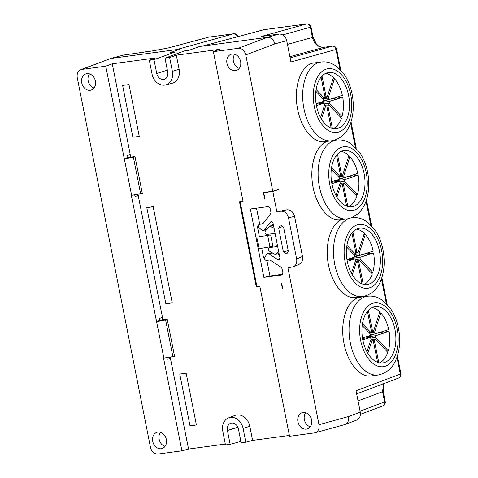 <?xml version="1.0" encoding="UTF-8"?>
<svg xmlns="http://www.w3.org/2000/svg" width="478" height="478" viewBox="0 0 478 478"><rect width="100%" height="100%" fill="white"/><g stroke="black" fill="none" stroke-linecap="round" stroke-linejoin="round"><path stroke-width="0.72" d="M364.266 174.434A28.387 16.718 82.3 0 0 344.214 150.51A28.387 16.718 82.3 0 0 331.923 183.785A28.387 16.718 82.3 0 0 351.808 206.777A28.387 16.718 82.3 0 0 364.266 174.434M347.524 176.693L358.177 175.253A28.387 16.718 -97.7 0 1 357.419 194.671L344.656 181.305A4.732 2.784 82.3 0 0 344.728 179.555L334.074 180.989M349.908 156.754A28.387 16.718 -97.7 0 1 357.807 173.406L344.357 177.702A4.732 2.784 82.3 0 0 343.646 176.203L349.908 156.754L348.486 156.945M341.232 151.401A28.387 16.718 -97.7 0 1 348.892 155.691L342.63 175.139A4.732 2.784 82.3 0 0 341.555 174.763L340.444 174.912M341.692 184.054L343.347 183.827A4.732 2.784 82.3 0 0 344.16 182.853L356.917 196.219A28.387 16.718 -97.7 0 1 348.695 206.711M355.662 194.905L357.419 194.671M344.728 179.555L358.177 175.253M339.099 179.256L347.512 176.699M339.093 178.414L344.357 177.702M331.654 182.285L339.47 181.234A4.732 2.784 82.3 0 0 340.187 182.733L336.046 195.586M336.912 197.115L341.202 183.797A4.732 2.784 82.3 0 0 342.278 184.173L346.628 206.143M341.202 183.797L339.78 183.988M344.16 182.853L339.966 183.421M339.756 181.963L344.656 181.305M333.041 182.1L333.041 181.323M338.478 176.902L343.646 176.203M342.63 175.139L340.079 175.48M336.554 155.254L340.479 175.109A4.732 2.784 82.3 0 0 339.673 176.083L337.922 176.316M331.314 169.397L339.177 177.631A4.732 2.784 82.3 0 0 339.105 179.381L331.571 181.789M347.841 206.526L343.347 183.827M339.673 176.083L331.571 167.593M341.555 174.763L337.48 154.185M331.899 183.654L339.47 181.234M379.651 252.133A28.387 16.718 82.3 0 0 359.599 228.209A28.387 16.718 82.3 0 0 347.309 261.484A28.387 16.718 82.3 0 0 367.194 284.482A28.387 16.718 82.3 0 0 379.651 252.133M362.91 254.392L373.557 252.952A28.387 16.718 -97.7 0 1 372.798 272.37L360.042 259.004A4.732 2.784 82.3 0 0 360.113 257.254L349.46 258.688M365.294 234.453A28.387 16.718 -97.7 0 1 373.193 251.105L359.743 255.401A4.732 2.784 82.3 0 0 359.032 253.902L365.294 234.453L363.872 234.65M356.618 229.105A28.387 16.718 -97.7 0 1 364.278 233.389L358.016 252.838A4.732 2.784 82.3 0 0 356.941 252.468L355.829 252.617M357.072 261.753L358.733 261.526A4.732 2.784 82.3 0 0 359.546 260.552L372.302 273.918A28.387 16.718 -97.7 0 1 364.081 284.41M371.048 272.609L372.798 272.37M360.113 257.254L373.557 252.952M354.485 256.955L362.898 254.398M354.479 256.112L359.743 255.401M347.04 259.99L354.855 258.933A4.732 2.784 82.3 0 0 355.572 260.432L351.432 273.291M352.298 274.814L356.588 261.496A4.732 2.784 82.3 0 0 357.664 261.872L362.013 283.842M356.588 261.496L355.166 261.693M359.546 260.552L355.345 261.119M355.142 259.662L360.042 259.004M348.426 259.799L348.426 259.022M353.863 254.601L359.032 253.902M358.016 252.838L355.465 253.179M351.933 232.953L355.865 252.808A4.732 2.784 82.3 0 0 355.058 253.782L353.308 254.021M346.699 247.096L354.557 255.33A4.732 2.784 82.3 0 0 354.491 257.08L346.956 259.488M363.226 284.225L358.733 261.526M355.058 253.782L346.956 245.292M356.941 252.468L352.866 231.884M347.285 261.352L354.855 258.933M395.157 330.573A28.387 16.718 82.3 0 0 375.099 306.655A28.387 16.718 82.3 0 0 362.814 339.93A28.387 16.718 82.3 0 0 382.693 362.921A28.387 16.718 82.3 0 0 395.157 330.573M370.014 335.395L378.427 332.837L389.092 331.391A28.387 16.718 -97.7 0 1 388.333 350.81L375.577 337.444A4.732 2.784 82.3 0 0 375.642 335.693L364.989 337.133M380.823 312.893A28.387 16.718 -97.7 0 1 388.728 329.545L375.278 333.841A4.732 2.784 82.3 0 0 374.561 332.341L380.823 312.893L379.401 313.09M372.129 307.539A28.387 16.718 -97.7 0 1 379.807 311.829L373.545 331.278A4.732 2.784 82.3 0 0 372.47 330.907L371.358 331.057M372.607 340.193L374.268 339.966A4.732 2.784 82.3 0 0 375.075 338.992L387.831 352.364A28.387 16.718 -97.7 0 1 379.598 362.856M386.577 351.049L388.333 350.81M375.642 335.693L389.092 331.391M370.008 334.552L375.278 333.841M362.539 338.43L370.39 337.372A4.732 2.784 82.3 0 0 371.101 338.872L366.949 351.766M367.821 353.29L372.117 339.936A4.732 2.784 82.3 0 0 373.193 340.312L377.548 362.3M372.117 339.936L370.695 340.133M375.075 338.992L370.88 339.559M370.677 338.101L375.577 337.444M363.955 338.239L363.955 337.462M369.392 333.041L374.561 332.341M373.545 331.278L370.994 331.618M367.463 311.369L371.4 331.248A4.732 2.784 82.3 0 0 370.587 332.222L368.837 332.461M362.205 325.506L370.091 333.769A4.732 2.784 82.3 0 0 370.02 335.52L362.461 337.94M378.761 362.677L374.268 339.966M370.587 332.222L362.461 323.702M372.47 330.907L368.389 310.3M362.784 339.804L370.39 337.372M348.779 96.365A28.387 16.718 82.3 0 0 328.727 72.447A28.387 16.718 82.3 0 0 316.436 105.722A28.387 16.718 82.3 0 0 336.321 128.713A28.387 16.718 82.3 0 0 348.779 96.365M323.642 101.181L332.055 98.623L342.714 97.183A28.387 16.718 -97.7 0 1 341.955 116.602L329.199 103.23A4.732 2.784 82.3 0 0 329.264 101.485L318.617 102.919M334.451 78.685A28.387 16.718 -97.7 0 1 342.35 95.331L328.9 99.633A4.732 2.784 82.3 0 0 328.189 98.133L334.451 78.685L333.029 78.876M325.757 73.331A28.387 16.718 -97.7 0 1 333.435 77.621L327.173 97.064A4.732 2.784 82.3 0 0 326.098 96.693L324.986 96.843M326.229 105.985L327.89 105.758A4.732 2.784 82.3 0 0 328.697 104.784L341.459 118.15A28.387 16.718 -97.7 0 1 333.22 128.648M340.205 116.835L341.955 116.602M329.264 101.485L342.714 97.183M323.636 100.344L328.9 99.633M316.167 104.222L324.012 103.164A4.732 2.784 82.3 0 0 324.723 104.664L320.577 117.558M321.443 119.082L325.745 105.728A4.732 2.784 82.3 0 0 326.821 106.098L331.17 128.086M325.745 105.728L324.323 105.919M328.697 104.784L324.502 105.351M324.299 103.893L329.199 103.23M317.583 104.031L317.583 103.254M323.02 98.832L328.189 98.133M327.173 97.064L324.622 97.41M321.091 77.155L325.022 97.04A4.732 2.784 82.3 0 0 324.215 98.014L322.465 98.247M315.827 91.298L323.714 99.561A4.732 2.784 82.3 0 0 323.648 101.312L316.083 103.732M332.389 128.468L327.89 105.758M324.215 98.014L316.083 89.494M326.098 96.693L322.017 76.092M316.412 105.59L324.012 103.164M80.758 69.692L110.902 58.459L176.627 49.587L233.593 33.795L208.749 37.147L168.638 47.866L153.223 50.811L123.694 55.042L110.299 58.579L123.694 55.042M351.414 217.831A39.782 23.428 -97.7 0 1 351.981 217.741C355.614 217.287 359.151 217.807 362.581 219.3L366.142 221.23L374.364 229.243C383.846 241.856 387.162 264.143 381.103 279.708C377.728 289.047 371.573 294.675 362.623 296.593L355.62 297.537C344.303 299.18 331.893 284.057 328.326 264.274C324.634 244.527 330.543 224.254 341.322 219.689M347.237 218.894A39.782 23.428 -97.7 0 1 318.701 182.602A39.782 23.428 -97.7 0 1 336.596 140.042C341.806 139.498 346.574 140.693 350.9 143.627L358.99 151.568C363.836 158.385 366.913 166.487 368.227 175.862C369.458 185.219 368.663 193.823 365.837 201.68C364.009 206.663 361.338 210.738 357.831 213.911L351.766 217.693L347.237 218.894L340.234 219.838C328.553 221.553 315.779 205.325 312.636 184.771C309.338 164.241 316.418 144.129 327.932 141.303M331.774 140.783L324.771 141.727C313.705 143.573 301.319 128.803 297.686 109.438C292.972 87.283 301.08 64.154 313.968 62.977L321.144 62.009C324.771 61.554 328.296 62.074 331.72 63.568L335.281 65.492L343.491 73.498C352.961 86.1 356.283 108.375 350.225 123.922C346.855 133.248 340.706 138.871 331.774 140.783A39.746 23.404 -97.7 0 1 303.936 108.596A39.746 23.404 -97.7 0 1 321.144 62.009M378.146 374.997L371.149 375.941C360.083 377.781 347.697 363.017 344.058 343.652C339.35 321.491 347.452 298.362 360.34 297.191L367.516 296.223C371.143 295.762 374.674 296.282 378.098 297.776L381.653 299.706L389.863 307.707C399.339 320.308 402.655 342.583 396.597 358.13C393.227 367.463 387.078 373.079 378.146 374.997A39.746 23.404 -97.7 0 1 350.314 342.804A39.746 23.404 -97.7 0 1 367.516 296.223M290.122 57.868L332.252 46.187L323.726 47.34C318.097 47.412 314.333 44.119 312.433 37.469L310.407 27.222A3.782 3.107 -105.5 0 0 306.643 23.936L264.005 29.69L202.702 46.067L267.292 37.35C271.062 37.308 273.565 39.501 274.826 43.928L245.776 54.898L272.771 191.242L278.333 189.515M242.944 200.951L239.472 201.77L240.183 201.991L256.967 286.758L259.853 286.364L289.543 436.3L315.056 432.811C318.223 431.574 319.537 428.874 318.999 424.721L287.917 267.74L293.367 266.808C296.079 265.338 297.167 262.727 296.635 258.974L288.479 217.771C287.224 213.337 284.721 211.151 280.956 211.198L287.033 209.788L276.834 211.754L272.813 191.451L279.009 189.425M318.999 424.721L348.599 416.523C349.113 419.845 348.253 422.331 346.03 423.986C348.259 422.337 349.119 419.851 348.599 416.523L360.269 412.126L356.044 390.783L400.289 374.095L396.943 357.191M264.346 29.642A3.782 2.229 82.3 0 0 264.173 29.654L306.81 23.9A3.782 2.229 -97.7 0 0 306.643 23.936L261.568 36.436L279.188 34.058C282.946 34.004 285.456 36.197 286.71 40.636L290.935 61.973L336.016 49.479A3.782 3.107 74.5 0 0 332.252 46.187A3.782 2.229 -97.7 0 1 332.419 46.151L323.893 47.304A3.782 2.229 -97.7 0 1 324.066 47.292M110.902 58.459L81.852 69.418L105.74 66.191L131.617 195.269L142.325 193.53L134.993 156.533L127.339 157.567L126.969 155.714L130.231 154.484L112.276 63.825L155.386 58.005L149.327 60.312L152.058 74.102A12.679 10.193 -107.7 0 0 165.615 84.947L172.152 83.268A13.079 10.51 -107.7 0 0 179.125 69.262L176.334 55.179L169.642 57.569L164.982 58.197L184.675 50.829L189.306 50.208L199.673 46.48L202.397 46.127M180.308 52.461L179.656 49.18L176.627 49.587M164.982 58.197L167.712 71.993A6.865 5.521 72.3 0 1 164.432 79.234A6.865 5.521 72.3 0 1 156.718 73.475L153.982 59.678L174.679 52.18L170.043 52.807L179.656 49.18M122.613 85.431L132.872 137.228L139.259 136.367L129 84.57L122.613 85.431L129 84.57M190.017 425.844L179.764 374.041L186.151 373.181L196.404 424.984L190.017 425.844M165.842 303.745L146.794 207.53L153.181 206.669L172.229 302.879L165.842 303.745M263.498 257.361L264.89 257.17M282.743 274.252L269.956 275.979L266.867 260.385M268.977 247.783L271.319 246.427L268.977 247.783C267.991 248.829 268.086 249.916 269.263 251.052L272.526 252.952L268.69 253.71L267.65 253.483L266.802 254.099L264.77 257.373C264.25 259.112 264.806 260.14 266.425 260.444L269.879 259.978L281.148 267.244L282.062 268.648L282.91 272.92L281.954 274.934M277.497 245.59L271.319 246.427M259.715 224.254L256.531 208.169M176.334 55.179L219.599 49.336L213.385 51.666L238.235 48.308L267.292 37.35L279.188 34.058M131.617 195.269L131.307 195.311L163.858 358.088L174.56 356.343L167.234 319.346L159.574 320.38L159.21 318.527L162.466 317.296L137.939 194.307M130.578 157.131L130.064 154.543M225.317 444.08L188.553 449.045L170.18 357.126M162.813 319.943L162.305 317.356M240.87 441.439L230.145 444.319L225.491 444.946L222.754 431.156A12.679 10.193 72.3 0 1 228.598 417.862L234.895 415.436A13.079 10.51 72.3 0 1 249.821 426.31L252.611 440.399L289.369 435.434M279.361 255.013L277.861 254.045M274.073 228.317L270.387 226.512L269.329 226.441L272.066 225.168L273.177 223.776M272.066 225.168L273.123 225.24L270.387 226.512M273.5 225.425L273.123 225.24M272.526 252.952L274.922 254.499L279.044 253.418M278.788 253.669L275.232 254.487M282.767 288.802L282.456 288.903L282.779 288.861L281.697 283.418L281.381 283.46L282.456 288.903M240.183 201.991L243.069 201.602L213.385 51.666M264.908 198.597L264.597 198.693L263.372 192.509L272.771 191.242M276.834 211.754L280.956 211.198M272.813 191.451L263.731 192.676L264.914 198.651L264.597 198.693M245.776 54.898C244.515 50.459 242.005 48.26 238.235 48.308M303.106 412.478A8.514 6.847 -107.7 0 0 302.162 412.693A8.514 6.847 -107.7 0 0 298.23 422.887A8.514 6.847 -107.7 0 0 307.348 428.915A8.514 6.847 -107.7 0 0 311.441 419.296A8.514 6.847 -107.7 0 0 303.106 412.478M262.984 223.567L259.279 224.349L262.733 223.883L270.614 214.03L270.936 212.459L270.1 208.235L268.218 206.592L250.347 209.006L263.886 277.389L281.757 274.975M259.279 224.349C257.857 225.06 257.732 226.178 258.891 227.695L262.081 230.265L263.533 230.516L270.841 221.81C271.916 221.505 272.663 222.019 273.093 223.346L279.905 257.762L278.764 259.817L277.79 259.578L268.69 253.71M287.858 252.826L285.229 253.418L283.346 251.769L288.228 250.669M283.03 226.273L278.662 228.096L283.346 251.769M278.662 228.096L279.809 226.04L281.745 225.777L283.627 227.42L288.318 251.099L287.362 253.113M285.229 253.418L287.17 253.155M232.129 54.032A8.514 6.847 -107.7 0 0 231.185 54.247A8.514 6.847 -107.7 0 0 227.259 64.44A8.514 6.847 -107.7 0 0 236.371 70.469A8.514 6.847 -107.7 0 0 240.47 60.849A8.514 6.847 -107.7 0 0 232.129 54.032M157.889 432.076A8.514 6.847 -107.7 0 0 156.945 432.291A8.514 6.847 -107.7 0 0 153.02 442.485A8.514 6.847 -107.7 0 0 162.132 448.513A8.514 6.847 -107.7 0 0 166.225 438.894A8.514 6.847 -107.7 0 0 157.889 432.076M81.852 69.418L80.77 69.686C77.89 71.085 76.719 73.732 77.251 77.633L150.486 447.474C151.741 451.913 154.245 454.106 158.009 454.052L181.903 450.832L163.548 358.13L163.858 358.088M86.918 73.63A8.514 6.847 -107.7 0 0 85.974 73.845A8.514 6.847 -107.7 0 0 82.043 84.038A8.514 6.847 -107.7 0 0 91.161 90.067A8.514 6.847 -107.7 0 0 95.253 80.447A8.514 6.847 -107.7 0 0 86.918 73.63M112.276 63.825L105.74 66.191M153.982 59.678L149.327 60.312M252.611 440.399L245.8 442.204L241.145 442.837L238.414 429.041A6.865 5.521 -107.7 0 0 230.946 423.203A6.865 5.521 -107.7 0 0 227.414 430.523L230.145 444.319M174.679 52.18L175.121 54.402M188.553 449.045L181.903 450.832M275.896 254.153L278.668 251.5M269.49 247.592L277.676 246.487M275.065 233.33L266.826 234.441C265.105 234.071 264.591 232.995 265.278 231.221L267.118 228.92M267.262 228.854L269.329 226.441M140.651 193.895L133.38 157.172L124.411 158.851M172.893 356.708L165.621 319.985L156.647 321.664M167.234 319.346L165.621 319.985M134.993 156.533L133.38 157.172M127.339 157.567L124.101 158.893M159.574 320.38L156.336 321.706M166.947 357.616L167.27 359.229L170.431 358.404M134.712 194.803L135.029 196.416L138.196 195.592M170.604 358.386L167.27 359.229M153.181 206.669A7.57 0.633 168.8 0 1 146.794 207.53M186.151 373.181L179.764 374.041M138.363 195.568L135.029 196.416M165.615 84.947A12.679 10.193 -107.7 0 0 172.373 71.359L169.642 57.569M228.598 417.862A12.679 10.193 72.3 0 1 243.069 428.413L245.8 442.204M165.012 446.428A8.514 6.847 72.3 0 1 159.449 440.429A8.514 6.847 72.3 0 1 160.5 432.315M94.035 87.988A8.514 6.847 72.3 0 1 88.478 81.983A8.514 6.847 72.3 0 1 89.523 73.875M310.228 426.83A8.514 6.847 72.3 0 1 304.665 420.831A8.514 6.847 72.3 0 1 305.717 412.717M239.251 68.384A8.514 6.847 72.3 0 1 233.694 62.385A8.514 6.847 72.3 0 1 234.74 54.271M264.8 192.317L263.731 192.676M256.967 286.758L256.256 286.537L239.472 201.77M269.915 246.803L272.687 245.31L270.626 234.919L256.794 237.088L259.1 248.745L269.915 246.803L267.662 235.409M256.794 237.088L270.626 234.919M296.635 258.974L302.478 256.399C303.01 260.151 301.923 262.763 299.21 264.232M269.956 275.979L263.886 277.389M261.699 248.279L263.509 257.439L264.866 257.218M259.399 236.664L257.427 226.703L258.12 226.351M287.033 209.788C290.791 209.74 293.301 211.927 294.55 216.361L288.479 217.771M302.478 256.399L294.55 216.361M286.71 40.636L274.826 43.928C273.571 39.495 271.062 37.302 267.298 37.35M360.269 412.126C360.806 416.027 359.629 418.674 356.749 420.066M140.634 52.753L140.329 52.813M237.297 36.806A3.782 3.107 -105.5 0 0 233.593 33.795A3.782 2.229 82.3 0 1 233.76 33.759L208.916 37.111A3.782 2.229 82.3 0 0 208.749 37.147A3.782 2.993 75 0 0 208.444 37.206L168.334 47.925L153.39 50.776A3.782 2.229 82.3 0 0 153.223 50.811M168.31 47.931A3.782 2.993 75 0 1 168.638 47.866M360.077 411.17L384.599 401.92L382.567 391.679L383.559 383.715M382.818 405.9A3.782 3.782 0 0 0 385.226 401.616A3.782 0.317 -11.2 0 1 384.599 401.92A3.782 3.089 69.3 0 1 382.848 405.888L360.43 414.342M356.654 393.86L398.538 378.062A3.782 3.089 -110.7 0 0 400.289 374.095A3.782 0.317 -11.2 0 0 400.917 373.784L397.373 355.907M324.64 101.049L324.478 100.231M371.012 335.257L370.85 334.439M355.483 256.817L355.321 255.999M340.097 179.119L339.936 178.3M386.32 303.536L381.426 278.823M370.773 225.024L366.04 201.124M355.387 147.326L350.571 122.983M339.942 69.322L336.016 49.479A3.782 0.317 168.8 0 0 336.643 49.168L340.808 70.23M227.414 430.523L237.841 427.236M167.348 70.123L156.718 73.475M179.125 69.262L172.373 71.359M249.821 426.31L243.069 428.413M277.79 259.578L279.588 259.333M271.39 221.684L270.387 222.18M264.023 230.133L267.68 228.508M362.623 296.593A39.782 23.428 -97.7 0 1 334.552 263.288A39.782 23.428 -97.7 0 1 348.528 218.673M329.778 184.472A32.175 18.947 82.3 0 0 355.029 209.812A32.175 18.947 82.3 0 0 366.052 171.907A32.175 18.947 82.3 0 0 341.519 147.284A32.175 18.947 82.3 0 0 329.778 184.472M345.164 262.171A32.175 18.947 82.3 0 0 369.357 287.876A32.175 18.947 82.3 0 0 381.797 251.434A32.175 18.947 82.3 0 0 357.968 224.672A32.175 18.947 82.3 0 0 345.164 262.171M360.669 340.617A32.175 18.947 82.3 0 0 393.406 359.109A32.175 18.947 82.3 0 0 382.615 304.641A32.175 18.947 82.3 0 0 360.669 340.617M314.291 106.409A32.175 18.947 82.3 0 0 347.028 124.901A32.175 18.947 82.3 0 0 336.243 70.427A32.175 18.947 82.3 0 0 314.291 106.409M287.457 44.394L312.433 37.469A3.782 0.317 -11.2 0 0 313.06 37.159L316.305 43.868C318.091 45.524 318.916 47.161 323.893 47.304A3.782 2.229 -97.7 0 0 323.726 47.34L289.895 56.715M313.06 37.159L311.029 26.917A3.782 0.317 -11.2 0 1 310.407 27.222L282.839 34.87M385.226 401.616L383.195 391.368A3.782 0.317 -11.2 0 1 382.567 391.679L358.052 400.923M263.707 29.75A3.782 3.782 0 0 1 264.173 29.654A3.782 2.229 82.3 0 0 264.005 29.69A3.782 2.993 -105 0 0 263.707 29.75L202.547 46.091M142.211 52.317A3.782 2.97 75.1 0 1 142.51 52.257A3.782 2.229 82.3 0 1 142.677 52.222A3.782 3.782 0 0 0 142.211 52.317L140.478 52.777M142.85 52.21A3.782 2.229 82.3 0 0 142.677 52.222L153.39 50.776M209.089 37.099A3.782 2.229 82.3 0 0 208.916 37.111A3.782 3.782 0 0 0 208.444 37.206M315.056 432.811L344.65 424.607M299.252 264.214L293.408 266.79M263.551 230.51L267.19 228.89M267.668 253.483L271.773 252.671M333.578 140.448L336.596 140.042M351.461 217.813L351.981 217.741M345.086 424.47L356.767 420.06M237.948 36.633A3.782 3.782 0 0 0 233.76 33.759M351.001 121.693L356.253 148.228M366.477 199.84L371.639 225.927M381.862 277.545L387.186 304.438M383.195 391.368L383.983 383.553M398.515 378.074A3.782 3.782 0 0 0 400.917 373.784M336.643 49.168A3.782 3.782 0 0 0 332.419 46.151M311.029 26.917A3.782 3.782 0 0 0 306.81 23.9"/></g></svg>
